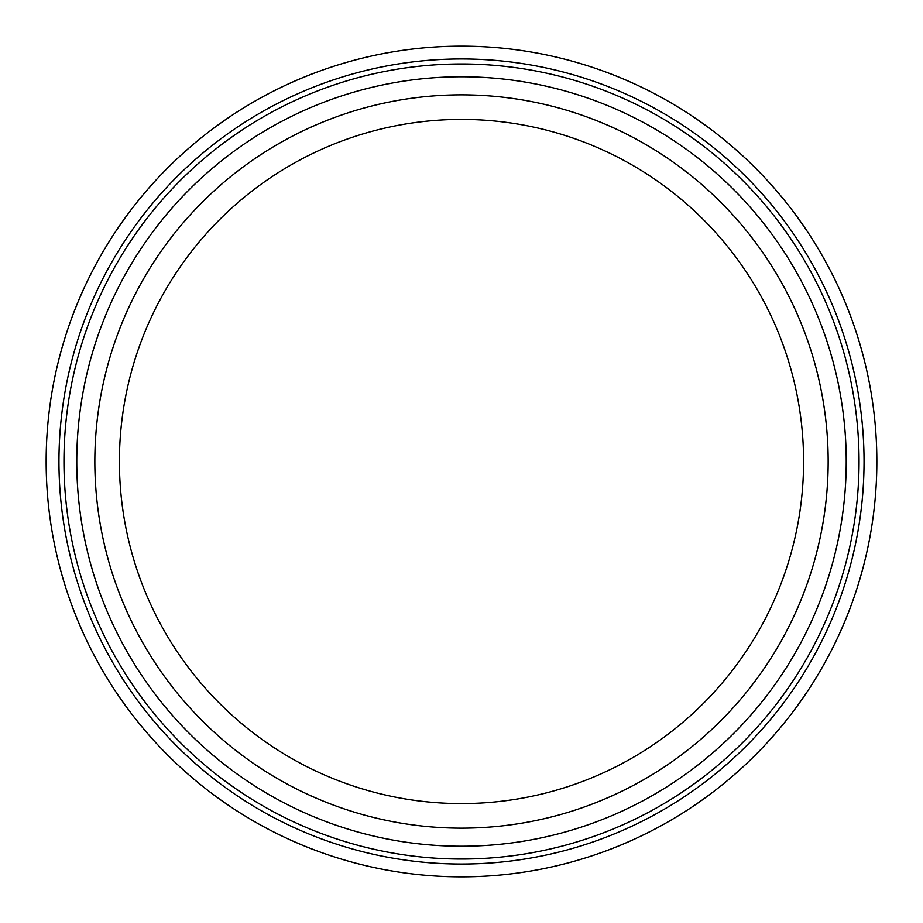 <?xml version="1.0" encoding="UTF-8"?>
<svg xmlns="http://www.w3.org/2000/svg" width="923" height="923" viewBox="0 0 923 923"><rect width="100%" height="100%" fill="white"/><g stroke="black" fill="none" stroke-linecap="round" stroke-linejoin="round"><path stroke-width="1.38" d="M846.229 461.5A384.729 384.729 0 0 1 269.135 794.691A384.729 384.729 0 0 1 269.135 128.309A384.729 384.729 0 0 1 846.229 461.5M828.162 461.5A366.662 366.662 0 0 1 278.169 779.035A366.662 366.662 0 0 1 278.169 143.965A366.662 366.662 0 0 1 828.162 461.5M876.85 461.5A415.35 415.35 0 0 0 253.825 101.795A415.35 415.35 0 0 0 253.825 821.205A415.35 415.35 0 0 0 876.85 461.5A415.35 415.35 0 0 0 253.825 101.795A415.35 415.35 0 0 0 253.825 821.205A415.35 415.35 0 0 0 876.85 461.5M803.587 461.5A342.087 342.087 0 0 1 290.457 757.76A342.087 342.087 0 0 1 290.457 165.24A342.087 342.087 0 0 1 803.587 461.5M859.036 461.5A397.536 397.536 0 0 0 262.732 117.221A397.536 397.536 0 0 0 262.732 805.779A397.536 397.536 0 0 0 859.036 461.5M864.043 461.5A402.543 402.543 0 0 1 260.228 810.117A402.543 402.543 0 0 1 260.228 112.883A402.543 402.543 0 0 1 864.043 461.5"/></g></svg>
